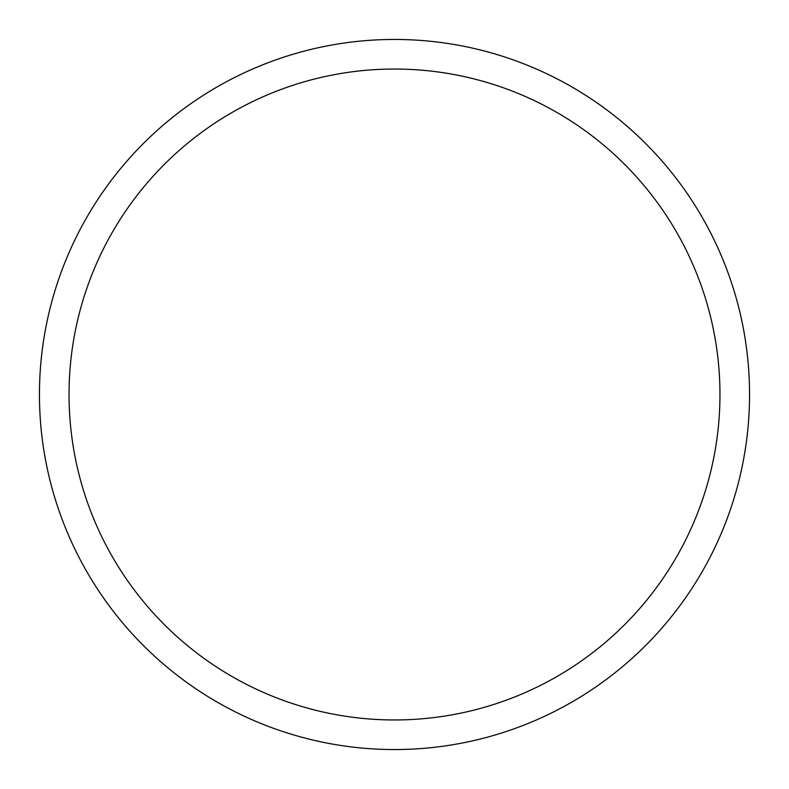 <?xml version="1.0" encoding="UTF-8"?>
<svg xmlns="http://www.w3.org/2000/svg" width="789" height="789" viewBox="0 0 789 789"><rect width="100%" height="100%" fill="white"/><g stroke="black" fill="none" stroke-linecap="round" stroke-linejoin="round"><path stroke-width="1.18" d="M39.45 394.5A355.05 355.05 0 0 0 394.5 749.55A355.05 355.05 0 0 0 749.55 394.5A355.05 355.05 0 0 0 394.5 39.45A355.05 355.05 0 0 0 39.45 394.5M719.962 394.5A325.462 325.462 0 0 1 394.5 719.962A325.462 325.462 0 0 1 69.037 394.5A325.462 325.462 0 0 1 394.5 69.037A325.462 325.462 0 0 1 719.962 394.5"/></g></svg>
